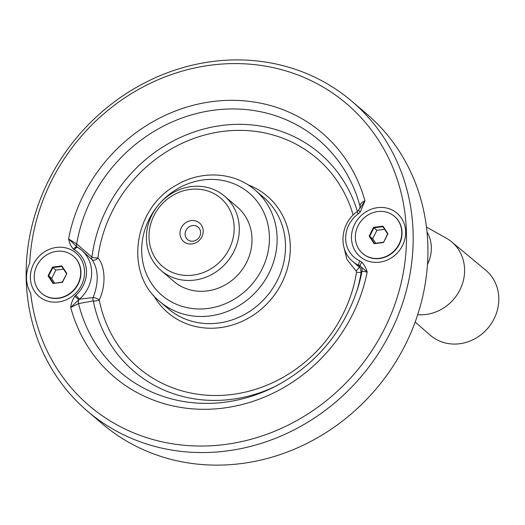 <?xml version="1.0" encoding="UTF-8"?>
<svg xmlns="http://www.w3.org/2000/svg" width="525" height="525" viewBox="0 0 525 525"><rect width="100%" height="100%" fill="white"/><g stroke="black" fill="none" stroke-linecap="round" stroke-linejoin="round"><path stroke-width="0.79" d="M191.96 243.961A12.219 11.15 130.5 0 1 181.355 227.673A12.219 11.15 130.5 0 1 201.456 225.179A12.219 11.15 130.5 0 1 191.96 243.961M192.938 275.146A44.809 40.871 130.5 0 1 154.061 215.401A44.809 40.871 130.5 0 1 227.771 206.273A44.809 40.871 130.5 0 1 192.938 275.146M53.038 283.474L48.09 275.868L52.52 267.1L61.904 265.939L66.852 273.545L62.416 282.306L53.038 283.474L62.311 282.056L66.852 273.545M34.256 277.581A24.439 22.293 -49.5 0 0 41.606 293.298A24.439 22.293 -49.5 0 0 74.432 289.177A24.439 22.293 -49.5 0 0 73.336 256.108A24.439 22.293 -49.5 0 0 47.893 254.212A24.439 22.293 -49.5 0 0 34.256 277.581M194.329 280.127A48.884 44.586 130.5 0 1 161.136 270.546A48.884 44.586 130.5 0 1 158.937 204.415A48.884 44.586 130.5 0 1 224.588 196.166A48.884 44.586 130.5 0 1 236.329 245.897A48.884 44.586 130.5 0 1 194.329 280.127M362.821 253.627A24.439 22.293 -49.5 0 0 362.946 253.732A24.439 22.293 -49.5 0 0 388.388 255.636A24.439 22.293 -49.5 0 0 402.025 232.267A24.439 22.293 -49.5 0 0 394.675 216.543A24.439 22.293 -49.5 0 0 394.551 216.438M382.988 226.157L387.936 233.763L383.506 242.524L374.122 243.692L369.18 236.086L373.61 227.318L382.988 226.157L382.909 226.682L373.971 227.791L373.61 227.318M401.769 232.05A24.439 22.293 -49.5 0 0 394.419 216.326A24.439 22.293 -49.5 0 0 361.6 220.454A24.439 22.293 -49.5 0 0 362.696 253.516A24.439 22.293 -49.5 0 0 388.139 255.419A24.439 22.293 -49.5 0 0 401.769 232.05M375.677 243.232L372.697 238.652L376.917 230.304L384.641 229.346M41.731 293.409A24.439 22.293 -49.5 0 0 41.862 293.514A24.439 22.293 -49.5 0 0 74.681 289.393A24.439 22.293 -49.5 0 0 73.585 256.325A24.439 22.293 -49.5 0 0 73.461 256.22M383.506 242.524L387.621 233.927L382.909 226.682M224.588 196.166L237.293 207.007A48.884 44.586 130.5 0 1 249.027 256.738A48.884 44.586 130.5 0 1 207.034 290.962A48.884 44.586 130.5 0 1 173.834 281.38L161.136 270.546M193.108 241.152A8.144 7.429 130.5 0 1 187.576 239.551A8.144 7.429 130.5 0 1 187.208 228.532A8.144 7.429 130.5 0 1 198.148 227.154A8.144 7.429 130.5 0 1 200.104 235.443A8.144 7.429 130.5 0 1 193.108 241.152M52.52 267.1L52.887 267.573L48.661 275.92L48.09 275.868M54.587 283.014L51.608 278.434L48.661 275.92L53.373 283.165M66.531 273.709L61.819 266.464L61.904 265.939M61.819 266.464L52.887 267.573L55.834 270.086L63.551 269.128M376.917 230.304L373.971 227.791L369.751 236.138L374.463 243.377L383.394 242.274M372.697 238.652L369.18 236.086M374.463 243.377L374.122 243.692M29.735 263.084A33.607 30.653 -49.5 0 0 30.68 293.081A198.384 180.948 130.5 0 0 223.978 444.616A198.384 180.948 130.5 0 0 406.501 236.486A198.384 180.948 130.5 0 0 221.99 64.043A198.384 180.948 130.5 0 0 29.735 263.084M74.852 296.225L75.836 295.234L79.505 299.165L93.161 297.563C98.943 282.181 98.543 269.509 91.967 259.54L81.519 250.103A33.607 30.653 130.5 0 1 79.505 299.165L78.842 299.67A4.075 3.288 -92.5 0 0 78.553 303.608L70.724 307.433L78.842 299.67L74.852 296.225C72.568 299.631 71.19 303.365 70.724 307.433A160.276 146.193 130.5 0 0 222.134 408.24A160.276 146.193 130.5 0 0 367.178 272.088L362.027 271.143L361.207 271.983L360.176 267.894L352.872 261.516A32.589 29.728 130.5 0 0 359.192 265.552L359.481 267.146L356.127 271.044L346.92 259.409L343.481 245.411M359.861 208.346L359.979 206.141A152.729 139.309 130.5 0 0 213.662 110.211A152.729 139.309 130.5 0 0 76.676 243.902A4.075 2.717 -54.3 0 0 77.182 246.973L68.572 238.96L76.676 243.902L91.941 257.119A4.075 2.408 -44.1 0 0 91.967 259.54A4.075 2.848 -37.9 0 0 97.926 257.88C105.459 266.444 106.103 285.692 99.245 299.933A4.075 1.07 24.1 0 0 93.161 297.563A4.075 3.347 -109.2 0 0 93.312 300.904L78.553 303.608A152.729 139.309 130.5 0 0 273.886 387.148C314.902 365.695 342.766 333.027 357.492 289.15A152.729 139.309 130.5 0 0 362.027 271.143A5.296 5.263 -156.9 0 0 360.386 266.247L367.178 272.088C366.148 268.255 364.376 264.954 361.856 262.178A4.075 1.667 129.9 0 0 360.386 266.247L359.192 265.552A4.075 1.614 114.7 0 1 359.776 260.866L361.856 262.178M77.182 246.973L77.877 247.472A33.607 30.653 130.5 0 1 81.519 250.103L77.792 247.406A4.075 1.654 -58.7 0 1 77.877 247.472L77.182 246.973A4.075 1.667 -49.8 0 0 73.375 249.06C70.888 246.245 69.287 242.878 68.572 238.96A160.276 146.193 130.5 0 1 212.494 101.561A160.276 146.193 130.5 0 1 364.941 200.858C361.712 202.158 360.058 203.923 359.979 206.141A5.296 4.666 3.7 0 1 360.137 207.559L360.098 207.821M356.816 291.257A143.213 130.627 -49.5 0 0 361.207 271.983A4.075 0.932 -171 0 1 356.534 272.153L356.127 271.044M358.483 210.407L364.941 200.858L360.281 212.002L358.483 210.407L357.171 211.614C340.377 223.007 337.89 249.637 352.872 261.516M87.472 411.173L102.204 423.747A203.68 185.784 -49.5 0 0 240.529 463.667A203.68 185.784 -49.5 0 0 415.505 321.064A203.68 185.784 -49.5 0 0 366.601 113.846L351.862 101.272A203.68 185.784 130.5 0 1 400.772 308.49A203.68 185.784 130.5 0 1 225.789 451.093A203.68 185.784 130.5 0 1 87.472 411.173A203.68 185.784 130.5 0 1 78.33 135.647A203.68 185.784 130.5 0 1 351.862 101.272M73.375 249.06L74.406 249.808A4.075 1.654 -58.7 0 1 77.792 247.406L77.516 247.229M58.328 301.987A28.514 26.007 130.5 0 1 33.587 263.97A28.514 26.007 130.5 0 1 80.496 258.156A28.514 26.007 130.5 0 1 58.328 301.987M379.417 262.205A28.514 26.007 130.5 0 1 354.677 224.188A28.514 26.007 130.5 0 1 401.579 218.374A28.514 26.007 130.5 0 1 379.417 262.205M360.281 212.002L358.299 213.819A4.075 0.42 -126.1 0 1 357.171 211.614M426.444 227.023L446.296 238.173A42.164 38.456 130.5 0 1 451.559 241.789A42.164 38.456 130.5 0 1 462.118 284.74A42.164 38.456 130.5 0 1 425.814 314.495A42.164 38.456 130.5 0 1 417.697 314.665M451.559 241.789L485.592 270.067A42.742 38.981 130.5 0 1 496.296 313.609A42.742 38.981 130.5 0 1 459.493 343.77A42.742 38.981 130.5 0 1 430.119 335.088L415.17 321.996M51.608 278.434L55.834 270.086M207.585 308.503A67.213 61.307 130.5 0 1 149.277 218.886A67.213 61.307 130.5 0 1 259.836 205.19A67.213 61.307 130.5 0 1 207.585 308.503M248.01 184.833A76.591 69.864 130.5 0 1 288.855 262.474A76.591 69.864 130.5 0 1 219.837 327.685A76.591 69.864 130.5 0 1 153.628 295.457M356.534 272.153A137.543 125.455 130.5 0 1 231.663 394.524A137.543 125.455 130.5 0 1 99.245 299.933A4.075 1.352 -11.1 0 1 97.624 300.562A4.075 1.352 -11.1 0 1 93.312 300.904A143.213 130.627 -49.5 0 0 275.861 386.144M357.381 211.45A143.213 130.627 -49.5 0 0 216.123 126.315A143.213 130.627 -49.5 0 0 91.941 257.119A4.075 0.978 7.2 0 0 96.285 257.933A4.075 0.978 7.2 0 0 97.926 257.88A137.543 125.455 130.5 0 1 217.724 132.162A137.543 125.455 130.5 0 1 353.161 215.027M209.672 315.971A73.323 66.878 130.5 0 1 159.882 301.599C124.208 273.584 133.317 208.911 175.567 185.607C200.812 169.962 234.176 171.688 255.058 190.037A73.323 66.878 130.5 0 1 272.665 264.633A73.323 66.878 130.5 0 1 209.672 315.971M255.058 190.037L263.438 197.183A73.323 66.878 130.5 0 1 281.046 271.779A73.323 66.878 130.5 0 1 218.052 323.118A73.323 66.878 130.5 0 1 168.256 308.746L159.882 301.599M74.406 249.808A29.531 26.939 130.5 0 1 75.836 295.234M359.776 260.866A28.514 26.007 130.5 0 1 358.299 213.819M426.996 231.938A35.333 32.228 130.5 0 1 427.475 264.37"/></g></svg>
